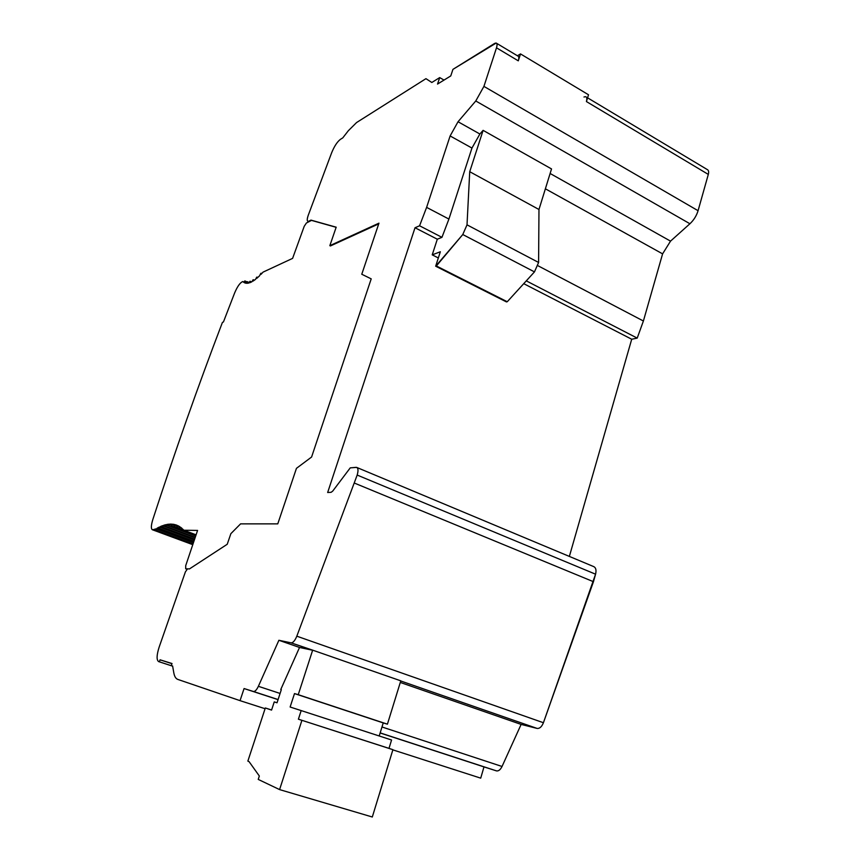 <?xml version="1.0" encoding="UTF-8"?>
<svg xmlns="http://www.w3.org/2000/svg" width="860" height="860" viewBox="0 0 860 860"><rect width="100%" height="100%" fill="white"/><g stroke="black" fill="none" stroke-linecap="round" stroke-linejoin="round"><path stroke-width="1.29" d="M340.485 139.299L342.774 137.879L348.332 130.731L356.588 122.539L425.947 78.669L431.827 82.485L439.696 77.594L437.536 84.065L450.758 75.938L452.951 69.359L494.554 43.473C496.962 42.301 497.617 43.752 496.5 47.816L483.922 86.387L475.773 100.975L458.036 121.744L450.124 135.944L426.614 207.378L419.572 225.782L415.025 227.75L327.66 492.5L331.1 492.318L332.712 491.103L350.256 467.862L356.094 467.346C358.179 467.625 358.545 470.194 357.179 475.064L296.818 636.185C294.969 640.635 293.067 642.85 291.088 642.839L278.887 640.281L258.376 686.312C256.624 689.978 254.958 691.698 253.377 691.472L244.079 688.548L240.048 700.653L177.805 679.411C175.795 678.68 174.462 676.476 173.806 672.81L172.613 666.005L171.301 665.597L172.011 663.522L160.067 659.813L159.358 661.824L158.638 661.598C156.423 659.996 156.606 655.137 159.165 647.053L185.384 571.911L187.588 568.783L189.404 568.954L227.223 544.273L230.867 533.662L240.585 523.869L277.78 523.858L296.453 468.345L311.589 457.025L371.208 278.866L361.77 274.243L378.959 223.159L329.842 245.659L336.185 227.19L310.954 220.106L308.794 221.224C306.923 221.762 306.751 219.751 308.278 215.204L331.551 153.016C334.239 146.361 337.217 141.782 340.485 139.299L342.774 137.879L348.332 130.731L356.588 122.539L425.947 78.669L431.827 82.485L439.696 77.594L444.018 80.077L439.696 77.594L437.536 84.065L450.758 75.938L452.951 69.359L496.198 43.043C497.241 43.473 497.338 45.064 496.5 47.816L518.29 60.834L520.515 53.922L517.398 55.76L520.515 53.922L518.29 60.834C519.117 58.104 518.988 56.513 517.913 56.05C518.988 56.513 519.117 58.104 518.29 60.834L496.5 47.816L483.922 86.387L698.073 210.7L708.307 174.408C708.973 171.806 708.618 170.183 707.242 169.538C708.618 170.183 708.973 171.806 708.307 174.408L586.423 101.566L708.307 174.408L698.073 210.7C696.525 215.763 693.805 220.117 689.924 223.75L670.531 241.133L662.598 253.861L643.398 321.006L637.206 338.109L526.288 280.865L637.206 338.109L631.713 339.238L523.729 283.671L631.713 339.238L637.206 338.109L643.398 321.006L662.598 253.861L545.38 188.802L662.598 253.861L670.531 241.133L689.924 223.75L475.773 100.975L458.036 121.744L479.88 134.01L471.957 148.06L448.909 219.064L441.954 237.338L419.572 225.782L415.025 227.75L327.66 492.5L331.1 492.318L332.712 491.103L350.256 467.862L356.642 467.388C358.254 468.216 358.426 470.775 357.179 475.064L296.818 636.185C294.969 640.635 293.067 642.85 291.088 642.839L278.887 640.281L258.376 686.312C256.656 689.924 255.001 691.655 253.431 691.494L278.081 699.545L244.079 688.548L240.048 700.653L177.805 679.411C175.795 678.68 174.462 676.476 173.806 672.81L172.613 666.005L171.301 665.597L172.624 666.027L171.301 665.597L172.011 663.522L160.067 659.813L171.957 663.683L160.067 659.813L159.358 661.824L158.638 661.598C156.423 659.996 156.606 655.137 159.165 647.053L185.384 571.911L187.588 568.783L189.404 568.954L227.223 544.273L230.867 533.662L240.585 523.869L277.78 523.858L296.453 468.345L311.589 457.025L371.208 278.866L361.77 274.243L378.959 223.159L330.423 245.949L378.722 223.879L330.423 245.949L329.842 245.659L336.185 227.19L310.954 220.106L311.503 220.386L309.342 221.493L307.901 221.375C306.912 220.794 307.031 218.73 308.278 215.204L331.551 153.016C334.239 146.361 337.217 141.782 340.485 139.299M593.776 566.622C595.905 567.707 596.496 570.234 595.571 574.19L543.423 722.722C541.757 726.786 539.671 728.689 537.145 728.431L521.128 724.41L502.036 766.475C500.369 769.818 498.499 771.28 496.435 770.872L483.987 766.905L480.719 778.149L392.859 749.866L480.719 778.149L483.987 766.905L380.131 732.978L496.435 770.872L380.152 732.892L496.5 770.893C498.542 771.237 500.391 769.764 502.036 766.475L381.99 726.979L502.036 766.475L521.128 724.41L400.287 682.453L521.128 724.41L537.145 728.431L400.738 680.98L537.145 728.431C539.671 728.689 541.757 726.786 543.423 722.722L296.818 636.185L543.423 722.722L593.454 581.704L354.546 483.137L593.454 581.704L595.571 574.19L357.179 475.064L595.571 574.19C596.496 570.18 595.883 567.654 593.722 566.6M265.084 708.715L240.048 700.653L265.084 708.715M278.06 699.642L244.079 688.548L278.06 699.642M280.081 693.45L258.376 686.312L280.081 693.45M253.377 691.472L278.081 699.545M281.306 689.688L280.769 689.505L299.527 647.462L278.887 640.281L299.527 647.462L312.105 650.149L291.088 642.839L312.664 650.16L298.237 694.687L294.496 693.579L290.132 707.017L301.183 710.586L298.398 719.186L301.903 720.368L279.597 789.598L258.226 779.407L259.333 776.01L249.077 761.648L247.863 761.1L265.321 707.974L271.567 710.091L274.254 701.9L277.027 702.792L281.317 689.666L280.769 689.505L299.527 647.462L312.664 650.16L400.792 680.83L387.419 724.174L383.238 722.916L379.206 735.977L383.238 722.916L294.496 693.579L290.132 707.017L301.183 710.586L298.398 719.186L301.903 720.368L279.597 789.598L258.226 779.407L259.333 776.01L249.077 761.648L247.863 761.1L265.321 707.974L271.567 710.091L274.254 701.9L277.027 702.792L281.317 689.666L280.769 689.505L281.306 689.688M438.342 257.957L432.225 254.85L437.31 239.209L415.025 227.75L437.31 239.209L441.954 237.338L437.31 239.209L432.225 254.85L440.341 251.765L435.665 266.213L462.777 234.533L467.012 224.847L469.721 171.699L483.105 130.355L479.88 134.01L483.105 130.355L551.529 168.936L483.105 130.355L469.721 171.699L538.973 209.496L551.529 168.936L538.973 209.496L469.721 171.699L467.012 224.847L538.596 262.461L538.973 209.496L538.596 262.461L467.012 224.847L462.777 234.533L534.468 271.889L538.596 262.461L534.468 271.889L462.777 234.533L436.353 265.966L507.26 301.742L534.468 271.889L507.26 301.742L435.665 266.213L506.518 301.946L435.665 266.213L440.341 251.765L432.225 254.85L438.342 257.957M569.363 556.42L631.713 339.238L569.363 556.42M585.789 96.739C586.971 97.266 587.187 98.879 586.423 101.566L588.509 94.772L520.515 53.922L588.509 94.772L586.423 101.566C587.412 97.578 586.595 96.073 583.972 97.019M550.12 173.483L670.531 241.133L550.12 173.483M698.073 210.7L483.922 86.387L475.773 100.975L689.924 223.75C693.805 220.117 696.525 215.763 698.073 210.7M479.88 134.01L471.957 148.06L450.124 135.944L458.036 121.744L479.88 134.01M448.909 219.064L471.957 148.06L450.124 135.944L426.614 207.378L448.909 219.064L426.614 207.378L419.572 225.782L441.954 237.338L448.909 219.064M537.994 265.762L643.398 321.006L537.994 265.762M306.407 223.009L309.342 221.493L306.407 223.009L304.214 226.32L292.604 258.376L263.074 272.115L260.988 274.372L260.806 273.34L259.548 275.834L256.817 278.328L256.678 277.189L255.538 279.371L253.109 281.08L253.001 279.833L251.969 281.747L249.819 282.736L249.98 281.252L248.809 283.048L246.938 283.305L247.175 281.671L246.078 283.262L244.487 282.779L244.799 280.94L243.778 282.349L242.875 281.521L241.95 281.951C239.478 283.51 236.994 287.283 234.511 293.26L223.428 321.984L222.428 322.392C197.983 386.366 174.774 452.102 152.8 519.59C150.941 525.825 150.898 529.233 152.682 529.803L155.972 528.857L156.036 530.201L157.111 528.201L159.358 527.029L159.39 528.47L160.454 526.524L162.615 525.643L162.626 527.18L163.679 525.277L165.754 524.697L165.744 526.32L166.775 524.482L168.786 524.181L168.743 525.912L169.764 524.106L171.688 524.116L171.43 525.933L172.624 524.192L174.462 524.482L174.193 526.374L175.365 524.718L177.128 525.32L176.827 527.288L177.977 525.707L179.654 526.632L179.331 528.674L180.471 527.18L182.051 528.438L181.707 530.577L182.814 529.158L183.836 530.233L197.574 530.416L185.706 565.676L185.728 568.761L187.2 568.912L185.674 568.75L185.706 565.676L197.574 530.416L183.836 530.233L196.048 534.791L183.836 530.233L182.814 529.158L181.675 530.566L182.051 528.438L180.471 527.18L179.299 528.674L179.654 526.632L177.977 525.707L176.794 527.277L177.128 525.32L175.365 524.718L174.161 526.363L174.462 524.482L172.624 524.192L171.398 525.933L171.463 524.74L169.764 524.106L171.688 524.116L171.463 524.74L169.764 524.106L168.743 525.912L168.786 524.181L166.775 524.482L165.744 526.32L165.754 524.697L163.679 525.277L162.626 527.18L162.615 525.643L160.454 526.524L159.39 528.47L159.358 527.029L157.111 528.201L156.036 530.201L155.972 528.857L154.392 529.824L152.424 529.771C150.908 528.836 151.027 525.438 152.8 519.59C174.774 452.102 197.983 386.366 222.428 322.392L223.428 321.984L234.511 293.26C236.994 287.283 239.478 283.51 241.95 281.951L242.875 281.521L243.778 282.349L244.896 280.93L244.487 282.779L246.078 283.262L247.272 281.65L246.938 283.305L248.809 283.048L249.98 281.252L249.819 282.736L251.969 281.747L253.001 279.833L253.109 281.08L255.538 279.371L256.678 277.189L256.817 278.328L259.548 275.834L260.806 273.34L260.988 274.372L263.074 272.115L292.604 258.376L304.214 226.32L306.407 223.009M336.142 227.309L311.503 220.386L336.142 227.309M186.878 569.18L185.728 568.761L186.878 569.18M172.645 666.167L158.638 661.598L172.645 666.167M172.645 666.145L159.358 661.824L172.645 666.145M250.625 282.413L250.024 282.134L250.625 282.413M248.465 283.123L247.218 282.542L248.465 283.123M246.379 282.521L244.842 281.811L246.379 282.521M192.64 544.563L152.682 529.803L192.64 544.563M192.823 544.036L154.392 529.824L192.823 544.036M193.629 541.725L157.111 528.201L193.629 541.725M194.521 539.177L160.454 526.524L194.521 539.177M165.421 525.933L163.679 525.277L165.421 525.933M168.474 525.105L166.775 524.482L168.474 525.105M174.344 524.826L172.624 524.192L174.344 524.826M177.106 525.363L175.365 524.718L177.106 525.363M192.876 543.885L155.832 530.19M192.898 543.832L156.036 530.201L192.898 543.832M193.339 542.574L156.81 529.05L193.339 542.574M193.779 541.284L159.186 528.47M193.801 541.23L159.39 528.47L193.801 541.23M194.242 539.962L160.175 527.309L194.242 539.962M194.543 539.102L162.422 527.169M194.564 539.048L162.626 527.18L194.564 539.048M195.016 537.769L163.422 526.008L195.016 537.769M195.166 537.339L165.528 526.32M195.188 537.285L165.744 526.32L195.188 537.285M168.463 525.869L166.539 525.148L168.463 525.869M195.628 535.995L168.528 525.901M195.65 535.941L168.743 525.912L195.65 535.941M171.291 525.385L169.549 524.729L171.291 525.385M181.611 529.738L171.398 525.933M181.632 529.674L171.613 525.933L181.632 529.674M174.15 525.395L172.43 524.75L174.15 525.395M179.181 528.233L174.161 526.363M176.751 527.255L174.386 526.374L176.751 527.255M176.945 525.825L175.203 525.17L176.945 525.825M179.192 528.169L176.794 527.277M179.192 528.094L177.031 527.288L179.192 528.094M179.611 526.739L177.848 526.083L179.611 526.739M181.664 529.545L179.31 528.674M181.686 529.481L179.536 528.674L181.686 529.481M181.309 527.825L180.363 527.47L181.309 527.825M195.704 535.791L181.675 530.566M195.725 535.726L181.911 530.577L195.725 535.726M311.503 220.386L308.794 221.224L311.503 220.386M391.569 739.998L389 748.372L392.912 749.683L372.305 817L279.597 789.598L372.305 817L392.912 749.683L298.398 719.186L389 748.372L391.569 739.998L301.183 710.586L391.569 739.998M271.599 709.995L265.321 707.974L271.599 709.995M298.237 694.687L387.419 724.174L298.237 694.687L387.419 724.174L400.792 680.83L312.664 650.16L298.237 694.687M380.163 732.892L496.489 770.893M356.61 467.378L593.669 566.589M517.87 56.04L496.65 43.322M587.573 97.825L707.189 169.517M307.944 221.385L308.762 221.794M261.795 273.534L261.161 273.233M257.817 277.458L257.022 277.092M254.388 280.22L253.345 279.737M251.593 281.951L250.109 281.252M249.013 282.467L247.293 281.671M246.852 281.844L244.917 280.94M192.619 544.616L152.435 529.771M186.867 569.191L185.674 568.761"/></g></svg>
